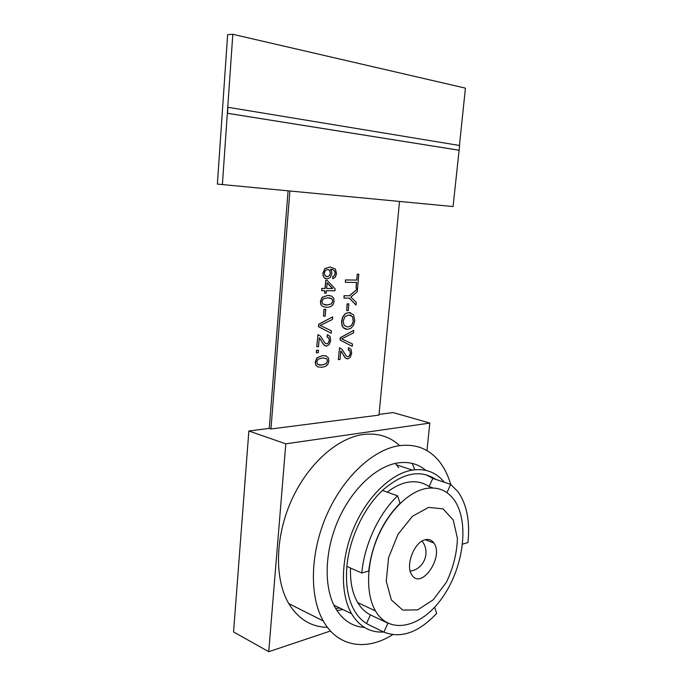 <?xml version="1.0" encoding="UTF-8"?>
<svg xmlns="http://www.w3.org/2000/svg" width="686" height="686" viewBox="0 0 686 686"><rect width="100%" height="100%" fill="white"/><g stroke="black" fill="none" stroke-linecap="round" stroke-linejoin="round"><path stroke-width="1.03" d="M222.393 184.568L217.376 184.08L227.632 34.609L232.811 34.3L222.393 184.568L453.069 206.546L459.62 145.501L227.932 107.273L227.52 113.284L459.123 150.234M459.44 145.475L465.425 88.134L232.811 34.3M426.949 450.616L429.822 423.065L285.796 443.833L268.74 651.7L233.557 631.926L248.855 430.997L269.246 428.398L288.086 190.828M269.246 428.398L270.953 428.973L378.964 415.107L399.518 201.444M289.886 191L270.953 428.973M426.16 474.789L432.806 478.416L429.059 486.606C422.756 482.198 415.416 480.792 407.055 482.395C400.487 483.75 393.884 487 387.238 492.136M429.059 486.606L433.02 487.96M432.806 478.416L450.676 484.367L446.938 492.642M425.234 488.655C407.69 492.351 387.993 512.168 377.146 538.476C366.298 564.758 365.792 594.359 375.491 610.952C390.102 636.179 423.056 626.858 443.465 596.014C464.165 565.538 469.344 520.811 454.038 499.742C446.903 490.104 437.299 486.408 425.234 488.655M368.674 571.035C372.112 543.749 382.565 521.146 400.032 503.224L397.571 495.849C378.998 513.42 364.335 544.59 361.788 573.007L368.674 571.035M350.537 568.042C350.049 582.011 352.433 593.519 357.698 602.582C361.093 608.259 365.338 612.358 370.44 614.879L387.933 623.205L383.903 632.123C401.078 638.795 418.674 632.552 436.673 613.387L434.632 607.239M370.44 614.879L366.495 623.497M383.903 632.123L369.308 625.032C363.331 622.159 358.375 617.374 354.439 610.677C347.905 599.152 345.392 584.403 346.893 566.439L361.788 573.007M428.544 507.383L443.07 508.892L453.257 520.048L457.425 538.373C456.945 553.096 453.292 567.691 446.457 582.148L433.278 599.761L417.748 609.845L402.768 610.103L391.406 600.001L386.244 581.205L388.61 557.564L398.052 534.231L412.423 516.301L428.544 507.383M425.131 539.762C428.836 538.862 431.768 539.959 433.929 543.063C444.236 556.861 421.024 590.637 411.746 574.731C405.152 565.53 414.25 541.931 425.131 539.762M462.587 544.092L467.929 542.557C470.133 521.42 466.857 504.519 458.119 491.871L450.676 484.367C448.121 475.518 444.408 467.963 439.494 461.678C429.213 448.781 415.587 443.482 398.626 445.789C372.935 449.827 343.412 476.959 326.802 514.757C310.166 552.522 309.069 596.091 323.269 620.959C337.881 647.258 366.736 651.151 392.589 634.713M346.893 566.439C349.346 538.373 363.914 507.683 382.479 490.43L397.571 495.849M382.479 490.43C402.631 472.843 420.381 469.164 435.747 479.394M444.331 482.258C435.944 472.002 424.951 468.006 411.351 470.262C390.505 474.155 366.907 496.981 353.813 527.886C340.71 558.756 340.042 593.879 351.584 613.73C359.481 626.687 370.174 632.784 383.663 632.012M339.802 608.036L335.643 608.456M336.92 610.531L342.906 609.537M398.729 467.826L395.333 463.393M364.429 627.416C352.424 626.592 342.837 620.29 335.668 608.499C323.715 588.194 324.324 552.462 337.744 521.171C351.163 489.864 375.431 466.874 396.894 463.084C408.179 461.215 417.834 463.65 425.886 470.373M432.257 477.216L433.2 478.545M327.436 627.321C311.255 627.038 298.367 619.124 288.763 603.577C274.314 579.164 275.052 536.941 291.387 500.557C307.705 464.139 337.075 438.183 362.894 434.555C377.42 432.712 389.674 436.399 399.664 445.626M412.192 463.384L414.756 469.756M268.74 651.7L330.498 630.991M379.032 414.387L393.189 412.586L429.822 423.065M248.855 430.997L285.796 443.833M458.943 150.225L227.332 113.276L227.932 107.273M326.63 288.446L332.59 288.497L326.63 288.48L327.119 282.752L332.59 288.497M332.418 288.463L327.111 282.898M321.725 290.718L321.743 288.429L325.13 288.472L321.923 288.463L321.725 290.718L324.932 290.718L324.718 293.188L326.219 293.188L326.433 290.718L334.982 290.727L335.137 288.909L327.308 280.54L325.807 280.531L325.13 288.472M324.95 288.437L325.807 280.531M325.636 280.497L327.308 280.54M324.752 290.718L324.718 293.188M318.055 359.224L322.489 357.912L326.828 358.752L327.548 361.085L326.27 363.709L321.871 365.038L317.618 364.317L316.752 361.848L318.055 359.224M319.084 364.952L321.871 365.038M321.7 364.995L326.27 363.709M326.09 363.657L327.548 361.085M327.376 361.042L326.828 358.752M315.74 365.098L317.97 366.916L315.74 365.098L315.226 361.899L316.966 357.732L322.506 355.614L325.481 355.828M322.506 355.614L317.138 357.775L315.406 361.942L315.912 365.149M317.97 366.916L321.674 367.284L324.812 366.658L326.862 365.406L328.234 363.546L328.877 361.016L328.388 357.86L326.382 356.068L322.686 355.657M345.401 282.34L345.435 279.931L356.806 280.085L345.607 279.965L345.401 282.34L356.591 282.443L356.06 288.317L357.535 288.317L358.821 274.254L357.337 274.228L356.806 280.085M356.634 280.06L357.337 274.228M357.166 274.194L358.821 274.254M356.411 282.443L356.06 288.317M338.515 359.593L340.016 359.49L340.788 350.88L345.298 357.826L347.708 358.941L350.314 357.32L351.669 353.299L351.112 349.406L348.565 347.862L348.205 350.074L349.971 350.906L350.409 353.333L349.568 355.734L347.939 356.746L346.181 355.863L341.86 349.114L339.544 347.965L338.335 359.55L339.544 347.965M339.373 347.922L340.093 347.982M349.568 355.734L347.939 356.746M349.397 355.691L350.409 353.333M350.237 353.29L349.971 350.906M349.791 350.863L348.848 350.126M348.565 347.862L348.205 350.074M348.394 347.819L349.2 347.965M344.852 357.295L346.267 358.615M344.681 357.252L341.551 351.738M341.379 351.695L340.779 350.992M316.409 352.844L316.452 350.28L318.493 350.22L316.623 350.323L316.409 352.844L318.278 352.733L318.493 350.22M352.252 346.327L340.076 340.085L340.29 337.684L353.71 330.369L340.462 337.726L340.247 340.119L352.252 346.327L352.467 343.978L341.757 338.867L353.479 332.873L353.71 330.369M326.227 269.975L327.891 269.512L329.443 270.13L330.446 273.225L329.434 275.755L327.179 276.741L324.984 275.678L324.358 273.2L324.924 271.339L326.227 269.975M326.459 276.647L327.179 276.741M326.999 276.707L329.434 275.755M329.263 275.729L330.446 273.225M330.275 273.191L329.88 270.618M329.709 270.593L328.234 269.555M332.813 278.79L332.701 276.527L332.813 278.79L335.351 277.17L336.534 273.671L335.428 269.049L330.035 266.965L324.907 268.629L322.995 273.217L323.32 276.192L324.289 277.796L327.076 279.039L330.318 277.504L331.844 273.697L331.63 271.236L330.472 269.221L333.473 269.924L334.957 271.622L335.222 273.508L334.331 275.738L332.873 276.561M332.701 276.527L334.331 275.738M334.159 275.703L335.222 273.508M335.042 273.474L334.957 271.622M334.777 271.596L333.473 269.924M333.293 269.89L331.681 269.315M326.253 278.936L324.804 278.267M324.632 278.233L323.32 276.192M323.149 276.158L322.995 273.217M322.823 273.182L324.907 268.629M324.735 268.603L330.035 266.965M323.543 316.212L323.955 309.335L325.773 309.343L324.135 309.369L323.543 316.212L325.181 316.177L325.773 309.343M331.252 333.267L318.467 326.682L318.681 324.221L332.693 316.881L318.853 324.255L318.647 326.716L331.252 333.267L331.467 330.849L320.216 325.447L332.461 319.453L332.693 316.881M343.986 298.127L344.029 295.726L349.603 295.735L344.2 295.76L343.986 298.127L349.397 298.093L356.008 305.081L356.257 302.363L350.829 297.055L357.226 291.739L357.483 288.892L349.603 295.735M349.431 295.709L357.483 288.892M349.251 298.093L356.008 305.081M346.704 310.612L347.125 303.872L348.874 303.889L347.305 303.907L346.704 310.612L348.274 310.578L348.874 303.889M316.932 346.713L318.51 346.627L319.264 337.786L323.972 344.929L326.562 346.173L329.28 344.535L330.678 340.419L330.069 336.414L327.402 334.794L327.033 337.058L328.886 337.932L329.357 340.436L328.491 342.897L326.793 343.918L324.941 342.991L320.473 336.089L317.952 334.777L316.76 346.67L317.952 334.777M317.781 334.734L318.501 334.802M328.491 342.897L326.793 343.918M328.311 342.854L329.357 340.436M329.186 340.393L328.886 337.932M328.705 337.898L327.685 337.118M327.402 334.794L327.033 337.058M327.222 334.751L327.994 334.897M323.56 344.441L325.044 345.813M323.389 344.398L320.07 338.687M319.899 338.644L319.256 337.898M344.878 316.76L348.651 314.951L352.553 316.632L353.376 320.851L352.467 324.006L350.503 326.184L347.751 327.008L344.115 325.438L343.171 321.117L344.878 316.76M350.503 326.184L347.751 327.008M350.323 326.15L352.467 324.006M352.287 323.964L353.376 320.851M353.204 320.816L352.553 316.632M352.381 316.598L350.177 315.046M345.881 329.254L343.197 327.685L341.954 325.421L341.542 321.142L342.82 316.632L345.461 313.579L348.72 312.499L350.512 312.687M348.72 312.499L345.633 313.622L342.991 316.666L341.722 321.177L342.125 325.464L343.369 327.728L347.519 329.409L350.992 328.26L353.573 325.198L354.799 320.799L353.59 314.78L348.9 312.533M323.243 298.839L327.702 297.758L332.05 298.882L332.779 301.317L331.484 303.924L327.068 305.021L322.806 304.027L321.931 301.446L323.243 298.839M324.752 304.893L327.068 305.021M326.896 304.987L331.484 303.924M331.312 303.889L332.779 301.317M332.599 301.283L332.05 298.882M331.878 298.847L329.743 297.861M320.911 304.738L323.149 306.711L320.911 304.738L320.405 301.428L322.154 297.261L327.719 295.434L329.872 295.597M327.719 295.434L322.326 297.295L320.576 301.463L321.091 304.773M323.149 306.711L326.87 307.311L330.026 306.856L332.075 305.707L333.456 303.881L334.108 301.325L333.628 298.058L331.604 296.112L327.899 295.469M357.698 602.582L375.491 610.952M425.311 539.719L433.929 543.063M333.893 605.172L351.584 613.73M396.551 464.851L412.329 470.082M288.763 603.577L323.269 620.959M410.211 571.129C424.18 569.26 430.842 551.741 422.01 541.117"/></g></svg>
